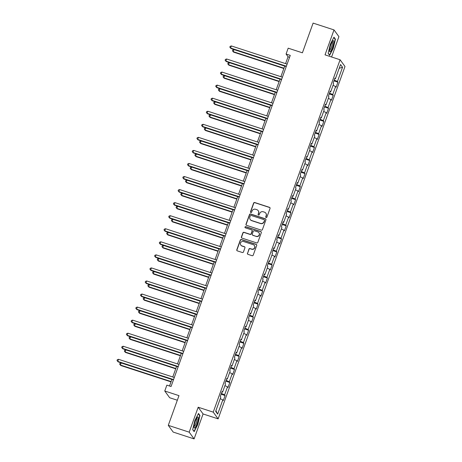 <?xml version="1.0" encoding="UTF-8"?>
<svg xmlns="http://www.w3.org/2000/svg" width="462" height="462" viewBox="0 0 462 462"><rect width="100%" height="100%" fill="white"/><g stroke="black" fill="none" stroke-linecap="round" stroke-linejoin="round"><path stroke-width="0.69" d="M266.118 217.55A0.618 0.601 -36.1 0 0 266.897 217.163L270.039 208.431A0.884 0.855 -36.1 0 0 269.513 207.346L254.735 202.529A0.884 0.855 -36.1 0 0 253.621 203.078L250.479 211.81A0.618 0.601 -36.1 0 0 250.843 212.572A0.618 0.601 -36.1 0 0 251.628 212.185L252.033 211.053A2.824 2.732 -36.1 0 1 255.607 209.28L256.837 209.684A2.824 2.732 -36.1 0 1 258.518 213.167L258.114 214.299A0.618 0.601 -36.1 0 0 258.477 215.061A0.618 0.601 -36.1 0 0 259.263 214.674L259.667 213.542A2.824 2.732 -36.1 0 1 263.242 211.769L264.472 212.173A2.824 2.732 -36.1 0 1 266.152 215.656L265.748 216.788A0.618 0.601 -36.1 0 0 266.118 217.55M247.436 253.251A0.884 0.855 -36.1 0 0 247.961 254.343L252.108 255.694A0.884 0.855 -36.1 0 0 253.222 255.14L256.716 245.443A0.884 0.855 -36.1 0 0 256.191 244.358L241.412 239.535A0.884 0.855 -36.1 0 0 240.292 240.09L236.804 249.786A0.884 0.855 -36.1 0 0 237.329 250.878L242.336 252.506A0.884 0.855 -36.1 0 0 243.457 251.952L244.947 247.805A0.884 0.855 -36.1 0 0 244.421 246.714L241.938 245.905A2.362 2.287 -36.1 0 1 240.875 242.365A2.362 2.287 -36.1 0 1 243.52 241.511L253.251 244.681A2.362 2.287 -36.1 0 1 254.314 248.227A2.362 2.287 -36.1 0 1 251.669 249.076L250.046 248.55A0.884 0.855 -36.1 0 0 248.931 249.105L247.568 253.436A0.884 0.855 -36.1 0 0 247.615 254.123M331.589 56.999L338.917 36.648L334.014 29.92L313.103 23.1L302.408 52.812L288.184 48.175L286.076 54.037L290.257 55.4L171.055 386.509L166.869 385.146L164.761 391.002L169.664 397.736L177.327 400.231M189.195 432.166L194.098 438.9L203.078 413.958L198.175 407.224L189.195 432.166L168.284 425.352L178.979 395.639L164.761 391.002M198.175 407.224L213.23 412.133L340.09 59.765L344.993 66.499L218.133 418.867L213.23 412.133M334.014 29.92L325.034 54.857L340.09 59.765M261.307 230.145A0.884 0.855 -36.1 0 0 262.422 229.591L265.916 219.895A0.884 0.855 -36.1 0 0 265.39 218.803L250.612 213.987A0.884 0.855 -36.1 0 0 249.492 214.541L246.003 224.237A0.884 0.855 -36.1 0 0 246.529 225.323L261.307 230.145M261.313 232.669L257.825 242.365A0.884 0.855 -36.1 0 1 256.705 242.92L241.926 238.097A0.884 0.855 -36.1 0 1 241.401 237.012L242.897 232.86A0.884 0.855 -36.1 0 1 244.011 232.305L250.006 234.263A0.884 0.855 -36.1 0 0 251.126 233.708L252.113 230.954A0.884 0.855 -36.1 0 0 251.588 229.868L245.351 227.83A0.618 0.601 -36.1 0 1 245.074 226.906A0.618 0.601 -36.1 0 1 245.767 226.68L260.787 231.583A0.884 0.855 -36.1 0 1 261.313 232.669M194.098 438.9L173.186 432.08L168.284 425.352M225.098 395.536L224.613 394.871L227.506 386.838L227.991 387.502L229.799 382.478L229.314 381.814L232.207 373.781L232.692 374.445L234.5 369.421L234.015 368.757L236.908 360.724L237.393 361.388L239.201 356.364L238.715 355.7L241.609 347.667L242.094 348.331L243.901 343.306L243.416 342.642L246.31 334.609L246.795 335.273L248.602 330.249L248.117 329.585L251.01 321.552L251.495 322.216L253.303 317.192L252.818 316.528L255.711 308.495L256.196 309.159L258.004 304.135L257.519 303.476L260.412 295.437L260.897 296.102L262.705 291.083L262.22 290.419L265.113 282.38L265.598 283.044L267.406 278.026L266.921 277.362L269.814 269.323L270.299 269.987L272.106 264.969L271.621 264.304L274.515 256.266L275 256.93L276.807 251.911L276.322 251.247L279.215 243.208L279.701 243.872L281.508 238.854L281.023 238.19L283.916 230.157L284.401 230.821L286.209 225.797L285.724 225.133L288.617 217.1L289.102 217.764L290.91 212.739L290.425 212.075L293.318 204.042L293.803 204.706L295.611 199.682L295.126 199.018L298.019 190.985L298.504 191.649L300.312 186.625L299.826 185.961L302.72 177.928L303.205 178.592L305.012 173.568L304.527 172.903L307.421 164.87L307.906 165.535L309.713 160.51L309.228 159.846L312.121 151.813L312.607 152.477L314.414 147.453L313.929 146.789L316.822 138.756L317.307 139.42L319.115 134.396L318.63 133.732L321.523 125.699L322.002 126.363L323.816 121.344L323.331 120.68L326.224 112.641L326.703 113.305L328.517 108.287L328.032 107.623L330.925 99.584L331.404 100.248L333.218 95.23L332.732 94.566L335.626 86.527L336.105 87.191L337.918 82.172L337.433 81.508L342.556 67.279L340.54 64.513L335.418 78.742L334.933 78.078L333.125 83.102L333.61 83.766L330.717 91.799L330.232 91.135L328.424 96.154L328.909 96.818L326.016 104.857L325.531 104.193L323.723 109.211L324.209 109.875L321.315 117.914L320.83 117.25L319.023 122.268L319.508 122.932L316.614 130.971L316.129 130.307L314.322 135.326L314.807 135.99L311.914 144.029L311.428 143.364L309.621 148.383L310.106 149.047L307.213 157.08L306.728 156.422L304.92 161.44L305.405 162.104L302.512 170.137L302.027 169.473L300.219 174.497L300.704 175.162L297.811 183.195L297.326 182.53L295.518 187.555L296.003 188.219L293.11 196.252L292.625 195.588L290.817 200.612L291.303 201.276L288.409 209.309L287.924 208.645L286.117 213.669L286.602 214.333L283.708 222.366L283.223 221.702L281.416 226.727L281.901 227.391L279.008 235.424L278.522 234.76L276.715 239.784L277.2 240.448L274.307 248.481L273.822 247.817L272.014 252.841L272.499 253.505L269.606 261.538L269.127 260.874L267.313 265.893L267.798 266.557L264.905 274.595L264.426 273.931L262.612 278.95L263.097 279.614L260.204 287.653L259.725 286.989L257.912 292.007L258.397 292.671L255.503 300.71L255.024 300.046L253.211 305.064L253.696 305.728L250.802 313.767L250.323 313.103L248.516 318.122L248.995 318.786L246.102 326.825L245.622 326.16L243.815 331.179L244.294 331.843L241.401 339.876L240.921 339.212L239.114 344.236L239.593 344.9L236.7 352.933L236.221 352.269L234.413 357.293L234.892 357.958L231.999 365.991L231.52 365.327L229.712 370.351L230.192 371.015L227.298 379.048L226.819 378.384L225.011 383.408L225.491 384.072L222.597 392.105L222.118 391.441L220.31 396.465L220.79 397.129L215.667 411.359L217.683 414.119L222.805 399.896L223.29 400.56L225.098 395.536L221.113 394.236M221.419 393.376L224.613 394.871M224.93 385.626L227.506 386.838M222.597 392.105L221.91 392.019M226.12 380.318L229.314 381.814M229.631 372.574L232.207 373.781M227.298 379.048L226.611 378.961M230.821 367.261L234.015 368.757M234.332 359.517L236.908 360.724M231.999 365.991L231.312 365.904M235.522 354.204L238.715 355.7M239.033 346.46L241.609 347.667M236.7 352.933L236.013 352.847M240.223 341.147L243.416 342.642M243.734 333.402L246.31 334.609M241.401 339.876L240.714 339.789M244.924 328.089L248.117 329.585M248.435 320.345L251.01 321.552M246.102 326.825L245.414 326.732M249.624 315.032L252.818 316.528M253.136 307.288L255.711 308.495M250.802 313.767L250.115 313.675M254.325 301.975L257.519 303.476M257.836 294.23L260.412 295.437M255.503 300.71L254.816 300.618M259.026 288.917L262.22 290.419M262.537 281.173L265.113 282.38M260.204 287.653L259.517 287.56M263.727 275.86L266.921 277.362M267.238 268.116L269.814 269.323M264.905 274.595L264.218 274.503M268.428 262.803L271.621 264.304M271.939 255.059L274.515 256.266M269.606 261.538L268.919 261.446M273.129 249.746L276.322 251.247M276.64 242.001L279.215 243.208M274.307 248.481L273.62 248.394M277.829 236.688L281.023 238.19M281.341 228.944L283.916 230.157M279.008 235.424L278.32 235.337M282.53 223.637L285.724 225.133M286.042 215.887L288.617 217.1M283.708 222.366L283.021 222.28M287.231 210.58L290.425 212.075M290.742 202.835L293.318 204.042M288.409 209.309L287.722 209.222M291.932 197.522L295.126 199.018M295.443 189.778L298.019 190.985M293.11 196.252L292.423 196.165M296.633 184.465L299.826 185.961M300.144 176.721L302.72 177.928M297.811 183.195L297.124 183.108M301.334 171.408L304.527 172.903M304.845 163.663L307.421 164.87M302.512 170.137L301.825 170.051M306.035 158.351L309.228 159.846M309.546 150.606L312.121 151.813M307.213 157.08L306.525 156.993M310.735 145.293L313.929 146.789M314.247 137.549L316.822 138.756M311.914 144.029L311.226 143.936M315.436 132.236L318.63 133.732M318.947 124.492L321.523 125.699M316.614 130.971L315.921 130.879M320.137 119.179L323.331 120.68M323.648 111.434L326.224 112.641M321.315 117.914L320.622 117.822M324.838 106.121L328.032 107.623M328.349 98.377L330.925 99.584M326.016 104.857L325.323 104.764M329.539 93.064L332.732 94.566M333.05 85.32L335.626 86.527M330.717 91.799L330.024 91.707M334.24 80.007L337.433 81.508M339.177 68.295L342.556 67.279M335.418 78.742L334.725 78.655M203.078 413.958L218.133 418.867M286.076 54.037L288.063 56.762L285.591 63.629M284.731 66.031L280.89 76.686M280.03 79.089L276.189 89.744M275.329 92.146L271.489 102.801M270.628 105.203L266.788 115.858M265.927 118.26L262.093 128.91M261.226 131.318L257.392 141.967M256.526 144.369L252.691 155.024M251.825 157.427L247.99 168.081M247.124 170.484L243.289 181.139M242.423 183.541L238.588 194.196M237.722 196.598L233.888 207.253M233.021 209.656L229.187 220.31M228.32 222.713L224.486 233.368M223.62 235.77L219.785 246.425M218.919 248.827L215.084 259.482M214.218 261.885L210.383 272.54M209.517 274.942L205.682 285.597M204.816 287.999L200.982 298.648M200.115 301.057L196.281 311.706M195.414 314.108L191.58 324.763M190.714 327.165L186.879 337.82M186.013 340.223L182.178 350.877M181.312 353.28L177.477 363.935M176.611 366.337L172.776 376.992M171.91 379.394L169.531 386.013M215.91 410.689L217.683 414.119M220.23 398.683L222.805 399.896M289.587 57.259L288.063 56.762M333.928 80.873L337.918 82.172M329.227 93.93L333.218 95.23M324.526 106.988L328.517 108.287M319.825 120.039L323.816 121.344M315.124 133.096L319.115 134.396M310.424 146.154L314.414 147.453M305.723 159.211L309.713 160.51M301.022 172.268L305.012 173.568M296.321 185.326L300.312 186.625M291.62 198.383L295.611 199.682M286.919 211.44L290.91 212.739M282.218 224.497L286.209 225.797M277.518 237.555L281.508 238.854M272.817 250.612L276.807 251.911M268.116 263.669L272.106 264.969M263.415 276.726L267.406 278.026M258.714 289.778L262.705 291.083M254.013 302.835L258.004 304.135M249.313 315.892L253.303 317.192M244.612 328.95L248.602 330.249M239.911 342.007L243.901 343.306M235.21 355.064L239.201 356.364M230.509 368.122L234.5 369.421M225.814 381.179L229.799 382.478M330.318 44.231L328.147 53.321L329.625 55.348L333.269 48.285L335.441 39.195L333.962 37.168L330.318 44.231M194.15 431.652L197.794 424.59L199.965 415.5L198.487 413.473L194.843 420.536L192.671 429.625L194.15 431.652M334.915 39.022L335.441 39.195M199.44 415.326L199.965 415.5M265.898 217.423A0.618 0.601 -36.1 0 1 265.881 216.973L266.285 215.841A2.824 2.732 -36.1 0 0 265.939 213.323L265.812 213.138M258.171 210.649L258.304 210.834A2.824 2.732 -36.1 0 1 258.651 213.352L258.246 214.483A0.618 0.601 -36.1 0 0 258.264 214.934M269.993 207.744A0.884 0.855 -36.1 0 0 269.646 207.525L254.868 202.708A0.884 0.855 -36.1 0 0 253.754 203.263L250.606 211.989A0.618 0.601 -36.1 0 0 250.629 212.445M265.864 219.202A0.884 0.855 -36.1 0 0 265.523 218.988L250.745 214.172A0.884 0.855 -36.1 0 0 249.624 214.72L246.136 224.417A0.884 0.855 -36.1 0 0 246.182 225.11M264.437 220.426A0.618 0.601 -36.1 0 0 264.073 219.664L251.097 215.431A0.618 0.601 -36.1 0 0 250.317 215.818L249.89 217.013A2.824 2.732 -36.1 0 0 251.571 220.495L260.435 223.389A2.824 2.732 -36.1 0 0 264.01 221.616L264.57 220.605A0.618 0.601 -36.1 0 0 264.495 220.056L264.362 219.872M250.231 219.531L250.364 219.71A2.824 2.732 -36.1 0 0 251.703 220.68L251.571 220.495M264.57 220.605L264.143 221.795A2.824 2.732 -36.1 0 1 260.568 223.568L251.703 220.68M252.009 230.168L252.142 230.353A0.884 0.855 -36.1 0 1 252.246 231.139L251.259 233.888A0.884 0.855 -36.1 0 1 250.138 234.442L244.144 232.49A0.884 0.855 -36.1 0 0 243.029 233.044L241.534 237.191A0.884 0.855 -36.1 0 0 241.586 237.884M261.267 231.976A0.884 0.855 -36.1 0 0 260.92 231.762L245.894 226.865A0.618 0.601 -36.1 0 0 245.131 227.702M256.225 236.29A2.362 2.287 -36.1 0 0 258.928 232.704A2.362 2.287 -36.1 0 0 257.808 231.895L254.383 230.775A0.884 0.855 -36.1 0 0 253.263 231.329L252.275 234.084A0.884 0.855 -36.1 0 0 252.801 235.17L256.358 236.469A2.362 2.287 -36.1 0 0 259.061 232.883L258.928 232.704M252.379 234.869L252.512 235.054A0.884 0.855 -36.1 0 0 252.933 235.354L252.801 235.17M256.358 236.469L252.933 235.354M254.366 245.489L254.498 245.674A2.362 2.287 -36.1 0 1 251.802 249.261L250.179 248.729A0.884 0.855 -36.1 0 0 249.064 249.284L247.568 253.436M240.823 245.097L240.956 245.282A2.362 2.287 -36.1 0 0 242.071 246.09L241.938 245.905M244.9 247.112A0.884 0.855 -36.1 0 0 244.554 246.899L242.071 246.09M256.664 244.75A0.884 0.855 -36.1 0 0 256.323 244.537L241.545 239.72A0.884 0.855 -36.1 0 0 240.425 240.275L236.937 249.965A0.884 0.855 -36.1 0 0 236.983 250.658M284.702 66.112L233.991 49.578L233.235 51.669L233.57 52.125L283.835 68.515M233.57 52.125L232.473 50.826L233.235 51.669L283.945 68.203M232.473 50.826L232.779 49.988L233.991 49.578M286.365 66.216L230.584 48.031L231.341 45.94L287.116 64.126M286.255 66.528L230.919 48.487L229.828 47.188L230.128 46.35L231.341 45.94M230.919 48.487L229.828 47.188M329.498 50.323A5.844 1.201 108.1 0 0 329.527 51.242A5.844 1.201 108.1 0 0 331.716 49.29A5.844 1.201 108.1 0 0 333.755 42.082A5.844 1.201 108.1 0 0 332.9 40.893A5.844 1.201 108.1 0 0 330.769 45.005A5.844 1.201 108.1 0 0 329.498 50.323M329.51 50.162A4.424 0.907 108.1 0 0 331.242 47.563A4.424 0.907 108.1 0 0 332.478 42.833A4.424 0.907 108.1 0 0 332.253 41.753M333.801 37.486L335.158 39.357L333.056 48.164L329.527 55.007L328.187 53.17M197.008 423.689A5.844 1.201 108.1 0 0 197.424 417.198A5.844 1.201 108.1 0 0 195.287 421.327A5.844 1.201 108.1 0 0 194.046 427.546A5.844 1.201 108.1 0 0 197.008 423.689M194.034 426.466A4.424 0.907 108.1 0 0 196.038 423.152A4.424 0.907 108.1 0 0 196.777 418.058M198.319 413.79L199.682 415.661L197.58 424.468L194.046 431.312L192.706 429.475M280.001 79.169L229.291 62.636L228.534 64.726L228.869 65.182L279.135 81.572M228.869 65.182L227.772 63.883L228.534 64.726L279.244 81.26M227.772 63.883L228.078 63.046L229.291 62.636M275.3 92.227L224.59 75.693L223.833 77.783L224.168 78.24L274.434 94.629M224.168 78.24L223.071 76.94L223.833 77.783L274.543 94.317M223.071 76.94L223.377 76.103L224.59 75.693M281.664 79.273L225.883 61.088L226.64 58.997L282.415 77.183M281.554 79.585L226.218 61.544L225.127 60.245L225.427 59.407L226.64 58.997M226.218 61.544L225.127 60.245M276.963 92.331L221.188 74.145L221.939 72.055L277.714 90.24M276.853 92.643L221.517 74.601L220.426 73.302L220.726 72.465L221.939 72.055M221.517 74.601L220.426 73.302M270.599 105.284L219.889 88.75L219.132 90.841L219.467 91.297L269.733 107.686M219.467 91.297L218.37 89.998L219.132 90.841L269.843 107.375M218.37 89.998L218.676 89.16L219.889 88.75M265.898 118.341L215.188 101.807L214.432 103.898L214.766 104.354L265.032 120.744M214.766 104.354L213.669 103.055L214.432 103.898L265.142 120.432M213.669 103.055L213.975 102.218L215.188 101.807M261.197 131.393L210.487 114.865L209.731 116.955L210.066 117.412L260.331 133.801M210.066 117.412L208.968 116.112L209.731 116.955L260.441 133.489M208.968 116.112L209.274 115.275L210.487 114.865M272.262 105.388L216.487 87.203L217.238 85.112L273.013 103.297M272.153 105.7L216.817 87.659L215.725 86.359L216.025 85.522L217.238 85.112M216.817 87.659L215.725 86.359M267.562 118.445L211.787 100.26L212.537 98.169L268.312 116.355M267.452 118.757L212.116 100.716L211.024 99.417L211.325 98.579L212.537 98.169M212.116 100.716L211.024 99.417M262.861 131.503L207.086 113.317L207.836 111.227L263.611 129.412M262.751 131.814L207.415 113.773L206.323 112.468L206.624 111.637L207.836 111.227M207.415 113.773L206.323 112.468M256.497 144.45L205.786 127.922L205.03 130.013L205.365 130.469L255.63 146.852M205.365 130.469L204.273 129.164L205.03 130.013L255.74 146.546M204.273 129.164L204.574 128.332L205.786 127.922M258.16 144.56L202.385 126.374L203.136 124.284L258.911 142.463M258.05 144.872L202.714 126.831L201.623 125.525L201.923 124.688L203.136 124.284M202.714 126.831L201.623 125.525M251.796 157.507L201.085 140.974L200.329 143.07L200.664 143.526L250.93 159.91M200.664 143.526L199.572 142.221L200.329 143.07L251.039 159.604M199.572 142.221L199.873 141.384L201.085 140.974M253.459 157.617L197.684 139.432L198.435 137.335L254.21 155.521M253.349 157.923L198.013 139.888L196.922 138.583L197.222 137.745L198.435 137.335M198.013 139.888L196.922 138.583M247.095 170.565L196.385 154.031L195.628 156.127L195.963 156.578L246.229 172.967M195.963 156.578L194.872 155.278L195.628 156.127L246.338 172.661M194.872 155.278L195.172 154.441L196.385 154.031M248.758 170.674L192.983 152.489L193.734 150.393L249.515 168.578M248.648 170.98L193.312 152.939L192.221 151.64L192.521 150.803L193.734 150.393M193.312 152.939L192.221 151.64M242.394 183.622L191.684 167.088L190.933 169.184L191.262 169.635L241.528 186.024M191.262 169.635L190.171 168.335L190.933 169.184L241.638 185.712M190.171 168.335L190.471 167.498L191.684 167.088M244.057 183.732L188.282 165.546L189.033 163.45L244.814 181.635M243.948 184.038L188.612 165.997L187.52 164.697L187.82 163.86L189.033 163.45M188.612 165.997L187.52 164.697M237.693 196.679L186.983 180.145L186.232 182.242L186.561 182.692L236.827 199.082M186.561 182.692L185.47 181.393L186.232 182.242L236.937 198.77M185.47 181.393L185.77 180.555L186.983 180.145M239.356 196.783L183.581 178.603L184.332 176.507L240.113 194.693M239.247 197.095L183.911 179.054L182.819 177.755L183.119 176.917L184.332 176.507M183.911 179.054L182.819 177.755M232.992 209.736L182.282 193.203L181.531 195.299L181.861 195.749L232.126 212.139M181.861 195.749L180.769 194.45L181.531 195.299L232.236 211.827M180.769 194.45L181.069 193.613L182.282 193.203M234.656 209.84L178.881 191.655L179.631 189.564L235.412 207.75M234.546 210.152L179.21 192.111L178.118 190.812L178.419 189.974L179.631 189.564M179.21 192.111L178.118 190.812M228.292 222.794L177.581 206.26L176.831 208.35L177.16 208.807L227.425 225.196M177.16 208.807L176.068 207.507L176.831 208.35L227.535 224.884M176.068 207.507L176.368 206.67L177.581 206.26M229.955 222.898L174.18 204.712L174.931 202.622L230.711 220.807M229.845 223.21L174.509 205.168L173.417 203.869L173.718 203.032L174.931 202.622M174.509 205.168L173.417 203.869M223.591 235.851L172.88 219.317L172.13 221.408L172.459 221.864L222.724 238.253M172.459 221.864L171.367 220.565L172.13 221.408L222.834 237.942M171.367 220.565L171.668 219.727L172.88 219.317M225.254 235.955L169.479 217.769L170.23 215.679L226.01 233.864M225.144 236.267L169.808 218.226L168.717 216.926L169.017 216.089L170.23 215.679M169.808 218.226L168.717 216.926M218.89 248.908L168.18 232.374L167.429 234.465L167.758 234.921L218.024 251.311M167.758 234.921L166.667 233.622L167.429 234.465L218.133 250.999M166.667 233.622L166.967 232.784L168.18 232.374M220.553 249.012L164.778 230.827L165.529 228.736L221.31 246.922M220.443 249.324L165.107 231.283L164.016 229.984L164.316 229.146L165.529 228.736M165.107 231.283L164.016 229.984M214.189 261.966L163.479 245.432L162.728 247.522L163.057 247.978L213.323 264.368M163.057 247.978L161.966 246.679L162.728 247.522L213.432 264.056M161.966 246.679L162.266 245.842L163.479 245.432M215.852 262.07L160.077 243.884L160.828 241.793L216.609 259.979M215.742 262.381L160.406 244.34L159.315 243.041L159.615 242.203L160.828 241.793M160.406 244.34L159.315 243.041M209.488 275.023L158.778 258.489L158.027 260.58L158.356 261.036L208.622 277.425M158.356 261.036L157.265 259.736L158.027 260.58L208.732 277.113M157.265 259.736L157.565 258.899L158.778 258.489M211.151 275.127L155.376 256.941L156.127 254.851L211.908 273.036M211.042 275.439L155.706 257.398L154.614 256.098L154.914 255.261L156.127 254.851M155.706 257.398L154.614 256.098M204.787 288.08L154.077 271.546L153.326 273.637L153.655 274.093L203.921 290.483M153.655 274.093L152.564 272.794L153.326 273.637L204.031 290.171M152.564 272.794L152.864 271.956L154.077 271.546M206.45 288.184L150.676 269.999L151.426 267.908L207.207 286.094M206.341 288.496L151.005 270.455L149.913 269.155L150.214 268.318L151.426 267.908M151.005 270.455L149.913 269.155M200.086 301.132L149.376 284.604L148.625 286.694L148.955 287.15L199.22 303.54M148.955 287.15L147.863 285.851L148.625 286.694L199.33 303.228M147.863 285.851L148.163 285.014L149.376 284.604M201.75 301.241L145.975 283.056L146.725 280.965L202.506 299.151M201.64 301.553L146.304 283.512L145.212 282.207L145.513 281.375L146.725 280.965M146.304 283.512L145.212 282.207M195.386 314.189L144.675 297.661L143.925 299.751L144.254 300.208L194.519 316.591M144.254 300.208L143.162 298.902L143.925 299.751L194.635 316.285M143.162 298.902L143.463 298.071L144.675 297.661M197.049 314.299L141.274 296.113L142.025 294.023L197.805 312.202M196.939 314.61L141.603 296.569L140.512 295.264L140.812 294.427L142.025 294.023M141.603 296.569L140.512 295.264M190.685 327.246L139.974 310.718L139.224 312.809L139.553 313.265L189.818 329.649M139.553 313.265L138.461 311.96L139.224 312.809L189.934 329.342M138.461 311.96L138.762 311.122L139.974 310.718M192.348 327.356L136.573 309.17L137.324 307.074L193.104 325.26M192.238 327.662L136.902 309.627L135.811 308.321L136.111 307.484L137.324 307.074M136.902 309.627L135.811 308.321M185.984 340.303L135.274 323.77L134.523 325.866L134.852 326.322L185.118 342.706M134.852 326.322L133.761 325.017L134.523 325.866L185.233 342.4M133.761 325.017L134.061 324.18L135.274 323.77M187.647 340.413L131.872 322.228L132.623 320.131L188.404 338.317M187.537 340.719L132.201 322.678L131.11 321.379L131.41 320.541L132.623 320.131M132.201 322.678L131.11 321.379M181.283 353.361L130.573 336.827L129.822 338.923L130.151 339.374L180.417 355.763M130.151 339.374L129.06 338.074L129.822 338.923L180.532 355.451M129.06 338.074L129.36 337.237L130.573 336.827M182.946 353.47L127.171 335.285L127.922 333.189L183.703 351.374M182.837 353.776L127.5 335.735L126.409 334.436L126.709 333.599L127.922 333.189M127.5 335.735L126.409 334.436M176.582 366.418L125.872 349.884L125.121 351.98L125.45 352.431L175.716 368.82M125.45 352.431L124.359 351.132L125.121 351.98L175.831 368.509M124.359 351.132L124.659 350.294L125.872 349.884M178.245 366.522L122.47 348.342L123.221 346.246L179.002 364.431M178.136 366.834L122.8 348.793L121.708 347.493L122.008 346.656L123.221 346.246M122.8 348.793L121.708 347.493M171.881 379.475L121.171 362.941L120.42 365.038L120.749 365.488L171.015 381.878M120.749 365.488L119.658 364.189L120.42 365.038L171.131 381.566M119.658 364.189L119.958 363.351L121.171 362.941M173.545 379.579L117.77 361.394L118.52 359.303L174.301 377.489M173.435 379.891L118.099 361.85L117.007 360.551L117.308 359.713L118.52 359.303M118.099 361.85L117.007 360.551"/></g></svg>
